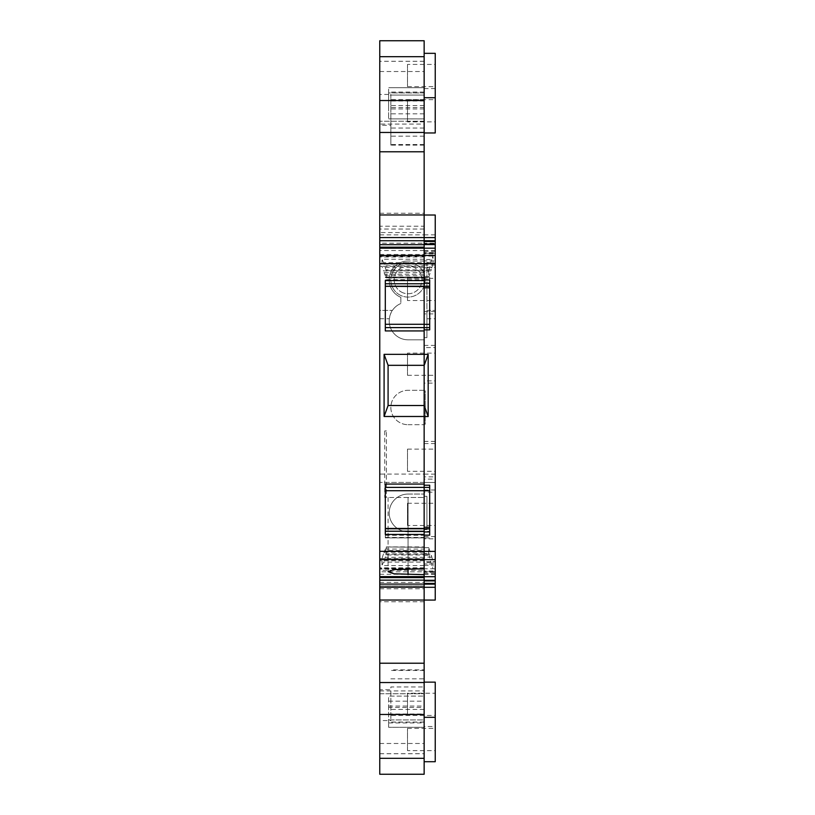 <?xml version="1.0" encoding="UTF-8"?>
<svg xmlns="http://www.w3.org/2000/svg" width="815" height="815" viewBox="0 0 815 815"><rect width="100%" height="100%" fill="white"/><g stroke="black" fill="none" stroke-linecap="round" stroke-linejoin="round"><path stroke-width="0.61" stroke-dasharray="4.08 3.06" d="M435.241 600.074L435.241 571.926L424.146 571.926L424.146 529.607L426.917 529.607L426.917 496.315L426.917 529.607L424.146 529.607L424.146 496.315L426.917 496.315L424.146 496.315L424.146 482.449L435.241 482.449L424.146 482.449L424.146 263.286L426.917 263.286L424.146 263.286L424.146 215.017L424.146 241.484M435.241 215.017L435.241 310.444L426.917 310.444L426.917 263.286L426.917 337.634L424.146 337.634L426.917 337.634L426.917 310.444L435.241 310.444L435.241 571.926M425.257 424.187L424.146 424.187L425.257 424.187L425.257 390.894L424.146 390.894L425.257 390.894L425.257 424.187M428.69 553.487L428.69 547.711L424.146 547.69L424.146 553.487L428.69 553.487L431.41 564.011L424.146 564.011L424.146 568.789L433.02 568.789L431.41 564.011M433.02 561.657L435.241 561.657L435.241 568.789L433.02 568.789L433.02 561.657L431.39 555.453L424.146 555.453L424.146 554.057L430.952 554.057L431.39 555.453M428.884 548.128L430.952 554.057M424.146 548.128L424.146 554.057M431.848 557.103L424.146 557.103L424.146 555.453M435.241 561.657L435.241 576.684M424.146 557.103L424.146 561.78L435.241 561.78M424.146 553.487L424.146 564.011M435.241 568.789L435.241 576.714M435.241 256.114L435.241 263.235L433.02 263.235L433.02 256.114L431.848 259.486L424.146 259.486L424.146 256.114L435.241 256.114L435.241 248.188M435.241 263.235L435.241 252.558L435.241 253.159L424.146 253.19L424.146 248.188L424.146 286.238M424.146 251.295L435.241 251.295L435.241 253.159M435.241 251.295L435.241 248.218M435.241 313.887L435.241 265.058L435.241 313.887L424.146 313.887L424.146 265.058L424.146 313.887M435.241 538.817L435.241 489.998L435.241 538.817L424.146 538.817L424.146 489.998L424.146 538.817M435.241 479.118L435.241 441.394L435.241 479.118L424.146 479.118L424.146 441.394L424.146 479.118M435.241 383.132L435.241 345.407L435.241 383.132L424.146 383.132L424.146 345.407L424.146 383.132M424.146 561.78L424.146 563.98L435.241 563.98M424.146 568.789L424.146 570.979L435.241 570.979M424.146 571.926L424.146 583.408M424.146 570.979L424.146 576.714M424.146 563.98L424.146 572.334L435.241 572.334M424.146 572.334L424.146 571.733L435.241 571.733L424.146 571.712L424.146 576.684L424.146 570.327L379.759 570.327L379.759 568.432L424.146 568.432L424.146 570.327M385.301 531.288L385.301 537.89L385.301 528.68L385.301 531.288L424.146 531.288L424.146 528.762L424.146 568.717L424.146 497.496L424.146 576.613M424.146 329.871L424.146 354.393L428.181 354.393L428.181 416.536L424.146 416.536L424.146 485.22M429.699 535.149L429.699 528.782L429.699 531.38L424.146 531.38L424.146 528.782M429.699 485.22L429.699 487.441L424.146 487.441L424.146 537.931L429.699 537.931L424.146 537.931L424.146 531.38M429.699 487.441L429.699 531.38M424.146 354.393L424.146 416.536M429.699 327.65L429.699 285.943L424.146 285.943L424.146 327.65L429.699 327.65L429.699 329.871M424.146 285.943L424.146 277.161L429.699 277.161L429.699 285.943M429.699 279.759L424.146 279.759L424.146 277.161L429.699 277.161L429.699 286.31L429.699 279.942M424.146 279.759L424.146 286.32M433.02 263.235L431.41 269.378L424.146 269.378L424.146 252.558L435.241 252.558M424.146 252.558L424.146 253.159M424.146 259.486L424.146 260.882L435.241 260.912M424.146 263.113L435.241 263.113M428.731 277.202L424.146 277.202L424.146 271.405L428.69 271.405L428.69 277.181L424.146 277.202L424.146 269.378M428.69 277.181L431.41 269.378M428.69 271.405L428.884 270.539L424.146 270.539L424.146 271.405M428.884 270.539L431.39 260.943L424.146 260.943L424.146 262.532L430.952 262.532M424.146 270.539L424.146 262.532M431.848 259.486L431.39 260.943M424.146 256.114L424.146 253.913L435.241 253.913M424.146 253.913L424.146 248.168M435.241 234.852L424.146 234.852L424.146 243.165L379.759 243.176L379.759 121.221L379.759 125.296L390.854 125.296L390.854 94.438L390.854 95.07L424.146 95.07L424.146 107.56L388.633 107.56L388.633 87.704L388.633 107.56M435.241 265.058L424.146 265.058M435.241 489.998L424.146 489.998M435.241 441.394L424.146 441.394M435.241 345.407L424.146 345.407M399.808 294.979A17.197 17.197 0 0 1 392.962 271.639A17.197 17.197 0 0 1 416.302 264.794A17.197 17.197 0 0 1 423.148 288.133A17.197 17.197 0 0 1 399.808 294.979A17.197 17.197 0 0 0 423.148 288.133A17.197 17.197 0 0 0 416.302 264.794A17.197 17.197 0 0 0 392.962 271.639A17.197 17.197 0 0 0 399.808 294.979M401.408 292.055A13.875 13.875 0 0 0 420.224 286.534A13.875 13.875 0 0 0 414.703 267.717A13.875 13.875 0 0 0 395.886 273.239A13.875 13.875 0 0 0 401.408 292.055A13.875 13.875 0 0 1 395.886 273.239A13.875 13.875 0 0 1 414.703 267.717A13.875 13.875 0 0 1 420.224 286.534A13.875 13.875 0 0 1 401.408 292.055M407.5 353.129L407.5 375.318L407.5 353.129L435.241 353.129L435.241 375.318L435.241 353.129M407.5 375.318L435.241 375.318M435.241 347.577L435.241 380.87L435.241 347.577L424.146 347.577L424.146 380.87L435.241 380.87M424.146 380.87L424.146 347.577M379.759 243.176L379.759 310.403L392.412 310.403L379.759 310.403L379.759 474.086L424.146 474.086L424.146 390.304L408.05 390.304A17.197 17.197 0 0 0 390.854 407.5A17.197 17.197 0 0 0 408.05 424.697A17.197 17.197 0 0 1 390.854 407.5A17.197 17.197 0 0 1 408.05 390.304L424.146 390.304L424.146 243.176L435.241 243.165M379.759 234.863L424.146 234.863L424.146 232.57L379.759 232.57M379.759 213.245L424.146 213.245L424.146 232.57M424.146 213.245L424.146 124.074L379.759 124.074M424.146 40.75L424.146 145.141L424.146 121.252L379.759 121.221L424.146 121.221L424.146 124.074M424.146 226.203L424.146 214.966L424.146 226.203L379.759 226.203L379.759 229.056L379.759 214.966L379.759 226.203M424.146 244.011L424.146 262.705L383.508 262.705L386.31 270.682L386.31 277.864L424.146 277.884L424.146 269.806L386.065 269.806M384.089 264.162L424.146 264.162L424.146 262.705M424.146 264.162L424.146 265.843L384.721 265.843M385.301 267.493L424.146 267.493L424.146 265.843M424.146 267.493L424.146 269.806M386.3 277.884L424.146 277.864L386.31 277.864L384.721 274.278L424.146 274.278L424.146 277.457M424.146 248.198L424.146 274.278M424.146 250.531L379.759 250.531L379.759 256.368L424.146 256.348L379.759 256.348L379.759 255.716L379.759 266.271L381.98 266.271L383.508 270.947L424.146 270.947M424.146 487.441L385.301 487.401L385.301 484.069M424.146 531.288L424.146 528.68M424.146 568.462L424.146 569.094L379.759 569.094L379.759 568.462L424.146 568.432M424.146 569.094L424.146 553.864L383.508 553.864L386.31 546.947L424.146 547.354L424.146 550.533L384.721 550.533M384.089 552.213L424.146 552.213L424.146 553.864M424.146 552.213L424.146 550.533M424.146 546.947L424.146 554.129L386.31 554.129L386.31 546.947L424.146 547.354M424.146 580.881L424.146 554.129M424.146 774.25L424.146 719.93L388.633 719.93L388.633 707.44L388.633 727.286L424.146 727.296L388.633 727.286L388.633 719.93M424.146 474.086L424.146 693.779L424.146 686.964L390.854 686.964L390.854 714.612L424.146 714.612L424.146 727.296L424.146 707.44L388.633 707.44M424.146 714.612L424.146 669.859L390.854 669.859M424.146 686.964L424.146 669.859M424.146 580.137L379.759 580.137L379.759 693.779L424.146 693.748L379.759 693.748L379.759 689.704L390.854 689.704L390.854 686.964M424.146 476.856L424.146 443.564L424.146 476.856L435.241 476.856L435.241 443.564L435.241 476.856M424.146 492.168L424.146 536.555L424.146 492.168L435.241 492.168L435.241 536.555L435.241 492.168M424.146 92.951L424.146 118.898L424.146 92.951L388.633 92.951L388.633 118.898L388.633 92.951M424.146 307.184L424.146 267.238L424.146 307.184M424.146 761.709L424.146 717.322L424.146 761.709M388.633 706.055L424.146 706.055L424.146 722.049L424.146 709.437L388.633 709.437L388.633 696.122L424.146 696.102L388.633 696.122L388.633 709.437M424.146 706.055L424.146 709.437M388.633 714.001L424.146 714.001L424.146 719.93L390.854 719.93L390.854 720.562L390.854 689.704M424.146 714.001L424.146 707.44M424.146 53.332L424.146 97.719L424.146 53.332M424.146 132.957L424.146 88.57L424.146 132.957M424.146 726.532L424.146 682.145L424.146 726.532L435.241 726.532L435.241 682.145M424.146 107.56L424.146 87.704L424.146 95.07L388.633 95.07M424.146 354.342L384.089 354.342L384.089 416.485L424.146 416.485M407.5 64.426L407.5 86.624L407.5 64.426L435.241 64.426L435.241 86.624L435.241 64.426M407.5 86.624L435.241 86.624M407.5 750.615L407.5 728.416L407.5 750.615L435.241 750.615L435.241 728.416L435.241 750.615M407.5 728.416L435.241 728.416M407.5 300.531L407.5 278.333L407.5 300.531L435.241 300.531L435.241 278.333L435.241 300.531M407.5 278.333L435.241 278.333M407.5 525.461L407.5 503.263L407.5 525.461L435.241 525.461L435.241 503.263L435.241 525.461M407.5 503.263L435.241 503.263M407.5 471.304L407.5 449.116L407.5 471.304L435.241 471.304L435.241 449.116L435.241 471.304M407.5 449.116L435.241 449.116M385.301 528.68L385.301 534.446M385.301 487.401L385.301 528.456M408.05 497.496L388.083 497.496L424.146 497.496L408.05 497.496L408.05 568.717L408.05 497.496M379.759 576.643L379.759 565.569L381.98 565.569L383.508 562.106L424.146 562.106M424.146 560.649L384.089 560.649L383.508 562.106M384.089 560.649L386.065 554.995L424.146 554.995M386.31 554.129L386.065 554.995M424.146 565.579L381.98 565.579L381.98 558.54L383.508 553.864M379.759 565.569L379.759 558.54L424.146 558.54M390.854 714.612L390.854 719.93M379.759 774.25L379.759 720.562L390.854 720.562M379.759 720.562L379.759 689.704M408.05 494.053A18.867 18.867 0 0 0 389.193 512.92A18.867 18.867 0 0 0 408.05 531.788L424.146 531.788L408.05 531.788A18.867 18.867 0 0 1 389.193 512.92A18.867 18.867 0 0 1 408.05 494.053L424.146 494.053L408.05 494.053M392.412 310.403C391.587 310.902 390.558 313.683 389.326 318.726A18.867 18.867 0 0 0 408.05 339.814L424.146 339.814L408.05 339.814A18.867 18.867 0 0 1 400.837 303.516A18.867 18.867 0 0 0 392.412 310.403M424.146 128.037L390.854 128.037L390.854 145.141L390.854 95.07M390.854 128.037L390.854 125.296M379.759 125.296L379.759 94.438L390.854 94.438M379.759 248.168L379.759 259.231L381.98 259.231L381.98 266.271L424.146 266.261M424.146 272.597L384.089 272.597L383.508 270.947M384.089 272.597L384.721 274.278M424.146 259.231L381.98 259.231L383.508 262.705M379.759 259.231L379.759 266.271M379.759 600.034L379.759 585.944L379.759 600.034M379.759 569.094L379.759 558.54M379.759 576.613L379.759 570.327M379.759 250.531L379.759 248.198M424.146 61.278L379.759 61.278L379.759 40.75M379.759 61.278L379.759 94.438M379.759 474.086L379.759 571.824L424.146 571.824M379.759 580.137L379.759 571.824M385.301 286.544L385.301 330.931M385.301 279.718L385.301 286.32L385.301 279.718L424.146 279.718M385.301 280.554L385.301 286.32M407.5 121.853L407.5 99.664L407.5 121.853L435.241 121.853L435.241 99.664L435.241 121.853M407.5 99.664L435.241 99.664M435.241 132.957L435.241 53.332M435.241 761.709L435.241 726.532M435.241 267.238L435.241 311.625L435.241 267.238L424.146 267.238M400.837 297.322L400.837 303.516L400.837 297.322A18.867 18.867 0 0 1 408.05 261.024A18.867 18.867 0 0 0 400.837 297.322M424.146 537.89L385.301 537.89L424.146 537.89M424.146 560.771L379.759 560.771M424.146 567.8L379.759 567.8M424.146 670.46L390.854 670.46M424.146 482.399L379.759 482.399L424.146 482.399M408.05 424.697L424.146 424.697L408.05 424.697M424.146 261.024L408.05 261.024L424.146 261.024M424.146 144.54L390.854 144.54M424.146 145.141L390.854 145.141M424.146 257L379.759 257M424.146 264.029L379.759 264.029M424.146 255.716L379.759 255.716M385.301 277.11L424.146 277.11L385.301 277.11M385.301 327.599L424.146 327.599M424.146 92.064L388.633 92.064M424.146 88.57L435.241 88.57M388.633 722.936L424.146 722.936M424.146 722.049L388.633 722.049M424.146 311.625L435.241 311.625M424.146 108.945L388.633 108.945M424.146 536.555L435.241 536.555M424.146 443.564L435.241 443.564M435.241 693.239L435.241 715.438L435.241 693.239L407.5 693.239L407.5 715.438L435.241 715.438M407.5 715.438L407.5 693.239M386.412 497.496L384.751 497.496L386.412 497.496L386.412 430.911L386.412 497.496M386.412 430.911L384.751 430.911L386.412 430.911M424.146 547.711L428.69 547.711M424.146 565.406L431.848 565.406M430.952 562.36L424.146 562.36M424.146 554.363L428.884 554.363M435.241 580.239L424.146 580.239M435.241 573.597L424.146 573.597M424.146 574.341L435.241 574.341M385.301 535.282L429.699 535.323M424.146 529.149L429.699 529.149M385.301 283.712L429.699 283.712M435.241 250.551L424.146 250.551M424.146 267.789L431.848 267.789M430.952 270.835L424.146 270.835M424.146 276.764L428.884 276.764M426.917 318.767L435.241 318.767M424.146 474.126L435.241 474.126M379.759 318.726L389.326 318.726M385.301 537.442L424.146 537.442M379.759 574.28L424.146 574.28M385.301 549.076L424.146 549.076M424.146 557.317L385.301 557.317M384.721 558.968L424.146 558.968M424.146 585.965L379.759 585.965M379.759 588.797L424.146 588.797M379.759 753.722L424.146 753.722M379.759 743.474L424.146 743.474M390.854 678.844L424.146 678.844M379.759 690.926L424.146 690.926M424.146 601.755L379.759 601.755M379.759 582.43L424.146 582.43M424.146 136.156L390.854 136.156M424.146 100.388L390.854 100.388M379.759 71.526L424.146 71.526M424.146 229.035L379.759 229.035M386.31 270.682L424.146 270.682M424.146 275.735L385.301 275.735M379.759 254.484L424.146 254.484M385.301 277.558L424.146 277.558M424.146 87.714L388.633 87.714L424.146 87.704M424.146 100.999L388.633 100.999M424.146 92.859L388.633 92.859M424.146 722.141L388.633 722.141M424.146 715.458L388.633 715.458M388.633 701.165L424.146 701.165M424.146 113.835L388.633 113.835M424.146 105.563L388.633 105.563M424.146 118.878L388.633 118.878L424.146 118.898M424.146 99.542L388.633 99.542M428.731 547.69L424.146 547.69M435.241 253.19L424.146 253.19M388.083 497.496L388.083 571.692M386.3 546.916L424.146 546.916M379.759 585.944L424.146 585.944M424.146 229.056L379.759 229.056M384.751 430.911L384.751 497.496"/><path stroke-width="1.22" d="M435.241 255.462L424.146 255.462L424.146 248.168L435.241 248.188L435.241 580.881L424.146 580.881L424.146 583.408L435.241 583.408L435.241 580.881M435.241 583.408L435.241 600.074L379.759 600.034L379.759 682.532L424.146 682.532L424.146 600.074M424.146 215.017L435.241 215.017L435.241 241.484L424.146 241.484L424.146 244.011L435.241 244.011L435.241 241.484M385.301 327.599L424.146 327.599L424.146 330.931L385.301 330.931L385.301 280.554L424.146 280.554L424.146 255.441L379.759 255.441L379.759 248.168L435.241 248.188L435.241 244.011M385.301 531.237L424.146 531.237L424.146 576.714L435.241 576.714L424.146 576.684L424.146 580.3L435.241 580.3M424.146 580.3L424.146 600.034M424.146 330.931L424.146 354.342L384.089 354.342L384.089 416.485L388.083 405.513L424.146 405.513L424.146 487.401L424.146 485.22L429.699 485.22L429.699 535.149L424.146 535.149M424.146 279.942L429.699 279.942L429.699 329.871L424.146 329.871L424.146 327.65L429.699 327.65M424.146 354.342L428.181 354.393L428.181 416.536L424.146 405.432M424.146 416.536L428.181 416.536M424.146 528.456L385.301 528.456L424.146 528.762L424.146 487.441L429.699 487.441M428.181 354.393L424.146 365.487M424.146 248.168L424.146 244.592L435.241 244.592M424.146 244.592L424.146 240.72L435.241 240.741M424.146 56.673L379.759 56.673L379.759 40.75L424.146 40.75L424.146 132.468L379.759 132.468L379.759 248.198L424.146 248.198M435.241 237.593L424.146 237.593L424.146 132.468M379.759 237.572L424.146 237.572L424.146 240.72L379.759 240.72M424.146 280.554L424.146 286.32L429.699 286.238M429.699 286.31L424.146 286.31L424.146 327.599M424.146 354.393L424.146 405.513M424.146 531.237L424.146 528.762L385.301 528.762M379.759 255.441L379.759 576.613L424.146 576.613L379.759 576.613L379.759 580.137L424.146 580.137M424.146 714.46L379.759 714.46L379.759 774.25L424.146 774.25L424.146 682.532M388.083 405.513L388.083 365.324L424.146 365.324M384.089 354.342L388.083 365.324M424.146 416.485L384.089 416.485M424.146 484.069L385.301 484.069L385.301 487.401L424.146 487.401M424.146 534.446L385.301 534.446L385.301 487.401M424.146 568.717L393.889 569.593L388.083 571.692L393.9 573.791L424.146 574.667M379.759 714.46L379.759 682.532M424.146 584.08L379.759 584.08L379.759 600.034M379.759 584.08L379.759 580.137M379.759 56.673L379.759 132.468M424.146 286.32L385.301 286.32L424.146 286.544M424.146 53.332L435.241 53.332L435.241 132.957L424.146 132.957M424.146 717.322L435.241 717.322L435.241 761.709L424.146 761.709M424.146 576.969L379.759 576.969M424.146 214.966L379.759 214.966M424.146 247.831L379.759 247.831M424.146 97.719L435.241 97.719M424.146 682.145L435.241 682.145L435.241 717.322M424.146 587.299L435.241 587.299M435.241 584.151L424.146 584.151M435.241 559.63L424.146 559.63M435.241 551.398L424.146 551.398M435.241 263.693L424.146 263.693M429.699 531.94L424.146 531.94M424.146 528.854L429.699 528.854M429.699 527.254L424.146 527.254M424.146 490.773L429.699 490.773M429.699 324.319L424.146 324.319M424.146 287.838L429.699 287.838M424.146 283.151L429.699 283.151M408.05 568.717L408.05 574.667M424.146 263.673L379.759 263.673M424.146 551.327L379.759 551.327M424.146 490.722L385.301 490.722M379.759 559.559L424.146 559.559M424.146 577.611L379.759 577.611M379.759 587.238L424.146 587.238M424.146 663.227L379.759 663.227M379.759 758.327L424.146 758.327M424.146 100.54L379.759 100.54M424.146 151.773L379.759 151.773M424.146 244.673L379.759 244.673M379.759 247.2L424.146 247.2M385.301 283.763L424.146 283.763M385.301 286.238L424.146 286.238M385.301 324.278L424.146 324.278M429.699 528.782L424.146 528.782"/></g></svg>
